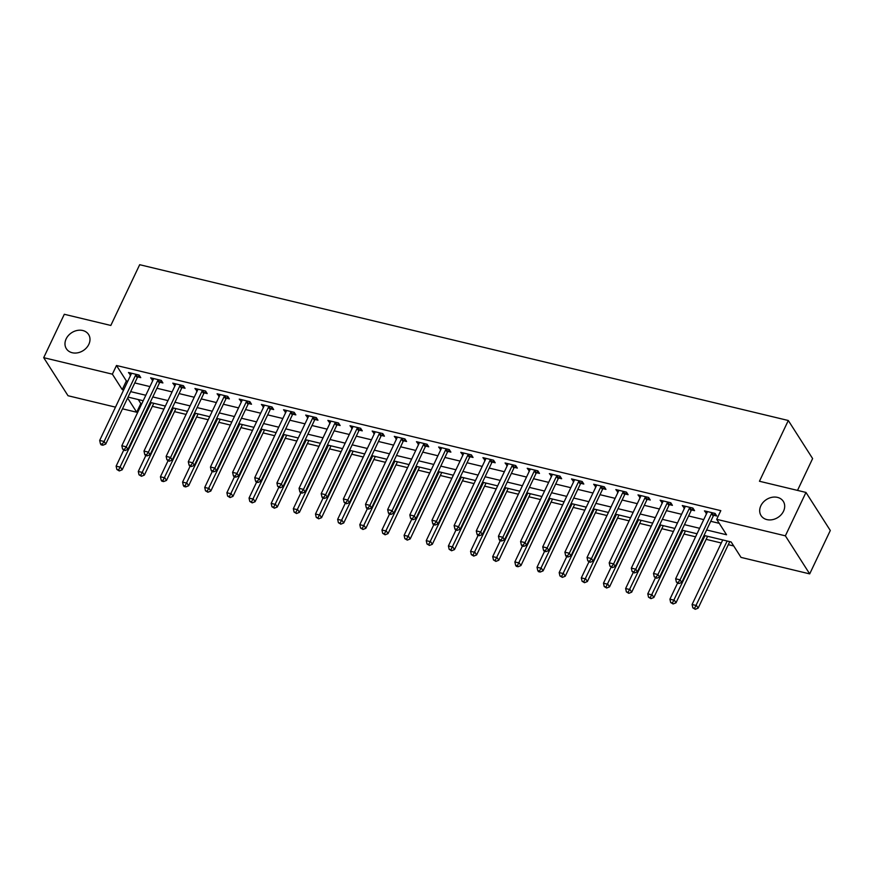 <?xml version="1.0" encoding="UTF-8"?>
<svg xmlns="http://www.w3.org/2000/svg" width="874" height="874" viewBox="0 0 874 874"><rect width="100%" height="100%" fill="white"/><g stroke="black" fill="none" stroke-linecap="round" stroke-linejoin="round"><path stroke-width="1.31" d="M88.831 344.345A13.197 10.641 147.4 0 1 77.742 352.801A13.197 10.641 147.4 0 1 66.369 348.726A13.197 10.641 147.4 0 1 66.14 338.894A13.197 10.641 147.4 0 1 77.229 330.448A13.197 10.641 147.4 0 1 88.602 334.513A13.197 10.641 147.4 0 1 88.831 344.345M783.53 511.214A13.197 10.641 147.4 0 1 772.441 519.669A13.197 10.641 147.4 0 1 761.068 515.605A13.197 10.641 147.4 0 1 760.85 505.773A13.197 10.641 147.4 0 1 771.939 497.317A13.197 10.641 147.4 0 1 783.312 501.381A13.197 10.641 147.4 0 1 783.53 511.214M797.514 490.401L812.623 458.566L788.304 420.503L139.676 264.702L110.823 325.456L64.305 314.279L43.7 357.674L112.375 374.17L122.24 389.607L123.66 389.946M788.304 420.503L759.451 481.257L805.97 492.433L830.3 530.496L809.695 573.89L741.021 557.394L731.156 541.967L704.029 535.445M138.267 399.549L140.823 403.548L141.763 403.777M152.327 406.312L163.919 409.098M174.483 411.643L186.075 414.418M196.639 416.964L208.22 419.738M218.784 422.284L230.375 425.059M240.94 427.604L252.531 430.39M263.096 432.925L274.676 435.711M285.241 438.245L296.832 441.031M307.397 443.566L318.988 446.352M329.553 448.886L341.133 451.672M351.698 454.207L363.289 456.993M373.853 459.527L385.445 462.313M396.009 464.848L407.59 467.634M418.154 470.168L429.746 472.954M440.31 475.489L451.902 478.275M462.466 480.809L474.047 483.595M484.622 486.13L496.203 488.916M506.767 491.45L518.358 494.236M528.923 496.782L540.503 499.557M551.079 502.102L562.659 504.877M573.224 507.423L584.815 510.197M595.38 512.743L606.971 515.529M617.536 518.063L629.116 520.849M639.681 523.384L651.272 526.17M661.837 528.704L673.428 531.49M683.992 534.025L695.573 536.811M706.137 539.345L721.29 542.983M728.293 544.666L733.723 545.966M140.823 403.548L136.705 412.233L122.491 408.824M115.488 407.142L68.03 395.736L43.7 357.674M706.618 529.972L726.556 534.768L716.691 519.331L720.81 510.656L116.493 365.496L126.359 380.922L127.779 381.261M134.782 382.943L149.924 386.581M156.927 388.264L172.08 391.902M179.083 393.584L194.236 397.233M201.238 398.905L216.381 402.553M223.383 404.236L238.536 407.874M245.539 409.556L260.692 413.194M267.695 414.877L282.848 418.515M289.84 420.197L304.993 423.835M311.996 425.518L327.149 429.156M334.152 430.838L349.305 434.476M356.308 436.159L371.45 439.797M378.453 441.479L393.606 445.117M400.609 446.8L415.762 450.438M422.765 452.12L437.907 455.758M444.91 457.441L460.063 461.079M467.066 462.761L482.219 466.399M489.222 468.082L504.364 471.72M511.366 473.402L526.519 477.04M533.522 478.723L548.675 482.372M555.678 484.054L570.82 487.692M577.823 489.374L592.976 493.012M599.979 494.695L615.132 498.333M622.135 500.015L637.288 503.653M644.28 505.336L659.433 508.974M666.436 510.656L681.589 514.294M688.592 515.977L703.745 519.615M710.748 521.297L719.258 523.34M713.84 515.289L716.724 515.988L715.074 513.409L704.444 510.864L706.618 513.562M691.684 509.968L694.568 510.667L692.918 508.089L682.288 505.543L684.462 508.242M669.528 504.648L672.412 505.347L670.773 502.769L660.143 500.212L662.306 502.911M647.383 499.327L650.267 500.026L648.617 497.448L637.987 494.892L640.161 497.59M625.227 494.007L628.111 494.695L626.461 492.128L615.831 489.571L618.005 492.27M603.071 488.686L605.955 489.374L604.316 486.807L593.675 484.251L595.85 486.949M580.926 483.366L583.81 484.054L582.16 481.487L571.53 478.93L573.705 481.629M558.77 478.045L561.654 478.733L560.005 476.166L549.375 473.61L551.549 476.308M536.614 472.725L539.498 473.413L537.86 470.846L527.219 468.289L529.393 470.988M514.469 467.404L517.342 468.093L515.704 465.525L505.074 462.969L507.248 465.667M492.313 462.084L495.197 462.772L493.548 460.205L482.918 457.648L485.092 460.347M470.157 456.763L473.042 457.452L471.403 454.884L460.762 452.328L462.936 455.026M448.012 451.443L450.886 452.131L449.247 449.564L438.617 447.007L440.791 449.706M425.857 446.122L428.741 446.811L427.091 444.243L416.461 441.687L418.635 444.385M403.701 440.791L406.585 441.49L404.946 438.912L394.305 436.366L396.479 439.065M381.545 435.471L384.429 436.17L382.79 433.591L372.16 431.046L374.334 433.744M359.4 430.15L362.284 430.849L360.634 428.271L350.004 425.725L352.178 428.424M337.244 424.83L340.128 425.529L338.478 422.95L327.848 420.394L330.022 423.103M315.088 419.509L317.972 420.208L316.333 417.63L305.703 415.074L307.867 417.772M292.943 414.189L295.827 414.888L294.177 412.309L283.547 409.753L285.722 412.452M270.787 408.868L273.671 409.556L272.022 406.989L261.392 404.433L263.566 407.131M248.631 403.548L251.515 404.236L249.877 401.669L239.236 399.112L241.41 401.811M226.486 398.227L229.37 398.915L227.721 396.348L217.091 393.792L219.265 396.49M204.33 392.907L207.214 393.595L205.565 391.028L194.935 388.471L197.109 391.17M182.174 387.586L185.059 388.274L183.42 385.707L172.779 383.151L174.953 385.849M160.029 382.266L162.903 382.954L161.264 380.387L150.634 377.83L152.808 380.529M137.874 376.945L140.758 377.634L139.108 375.066L128.478 372.51L130.652 375.208M805.97 492.433L785.365 535.828L809.695 573.89M116.493 365.496L112.375 374.17M716.691 519.331L785.365 535.828M130.652 391.628L145.805 395.267M152.808 396.949L167.961 400.587M174.964 402.269L190.117 405.907M197.109 407.59L212.262 411.228M219.265 412.91L234.418 416.548M241.421 418.231L256.574 421.869M263.577 423.551L278.719 427.189M285.722 428.872L300.874 432.51M307.877 434.192L323.03 437.83M330.033 439.513L345.175 443.151M352.178 444.833L367.331 448.471M374.334 450.154L389.487 453.803M396.49 455.485L411.632 459.123M418.635 460.806L433.788 464.444M440.791 466.126L455.944 469.764M462.947 471.447L478.089 475.085M485.092 476.767L500.245 480.405M507.248 482.087L522.401 485.726M529.404 487.408L544.557 491.046M551.549 492.728L566.702 496.366M573.705 498.049L588.857 501.687M595.86 503.369L611.013 507.007M618.016 508.69L633.158 512.328M640.161 514.01L655.314 517.648M662.317 519.331L677.47 522.969M684.473 524.651L699.615 528.289M127.615 398.02L136.705 412.233M697.026 533.763L681.873 530.125M674.87 528.442L659.717 524.804M652.714 523.122L637.561 519.484M630.569 517.801L615.416 514.163M608.413 512.481L593.26 508.843M586.257 507.16L571.104 503.522M564.101 501.84L548.959 498.202M541.956 496.519L526.803 492.881M519.801 491.199L504.648 487.561M497.645 485.878L482.503 482.229M475.5 480.558L460.347 476.909M453.344 475.227L438.191 471.589M431.188 469.906L416.046 466.268M409.043 464.586L393.89 460.948M386.887 459.265L371.734 455.627M364.731 453.945L349.589 450.307M342.586 448.624L327.433 444.986M320.43 443.304L305.277 439.666M298.274 437.983L283.121 434.345M276.129 432.663L260.976 429.025M253.973 427.342L238.821 423.704M231.818 422.022L216.665 418.384M209.662 416.701L194.52 413.063M187.517 411.381L172.364 407.743M165.361 406.06L150.208 402.422M143.205 400.74L128.063 397.091M126.359 380.922L122.24 389.607M707.011 511.476L706.083 513.431M684.866 506.155L683.938 508.111M662.711 500.835L661.782 502.79M640.555 495.514L639.626 497.47M618.41 490.194L617.481 492.149M596.254 484.873L595.325 486.829M574.098 479.553L573.169 481.508M551.942 474.232L551.024 476.188M529.797 468.912L528.868 470.857M507.641 463.591L506.712 465.536M485.485 458.26L484.557 460.216M463.34 452.94L462.412 454.895M441.184 447.619L440.256 449.575M419.028 442.299L418.1 444.254M396.883 436.978L395.955 438.934M374.728 431.658L373.799 433.613M352.572 426.337L351.643 428.293M330.427 421.017L329.498 422.972M308.271 415.696L307.342 417.652M286.115 410.376L285.186 412.331M263.97 405.055L263.041 407.011M241.814 399.735L240.885 401.69M219.658 394.414L218.729 396.37M197.502 389.094L196.584 391.039M175.357 383.773L174.429 385.718M153.201 378.453L152.273 380.398M131.045 373.122L130.117 375.077M712.19 512.721L711.993 512.918A2.065 1.661 -32.6 0 0 711.567 513.541L680.081 579.844L675.646 578.785L707.132 512.47A2.065 1.661 -32.6 0 0 707.306 511.793L707.328 511.552M715.314 513.792L713.643 515.485A2.065 1.661 -32.6 0 0 713.206 516.108L681.72 582.423L680.081 579.844L678.169 582.554L676.4 582.128L678.825 583.581L678.169 582.554M678.825 583.581L681.72 582.423M675.646 578.785L676.4 582.128M722.732 539.946L692.088 604.502L696.512 605.562L698.162 608.129L729.648 541.825A2.065 1.661 147.4 0 1 729.746 541.629M694.611 608.271L692.831 607.845L695.267 609.298L694.611 608.271L727.168 541.006M692.831 607.845L692.088 604.502M698.162 608.129L695.267 609.298M690.045 507.401L689.848 507.597A2.065 1.661 -32.6 0 0 689.411 508.22L657.925 574.524L653.49 573.464L684.976 507.149A2.065 1.661 -32.6 0 0 685.161 506.472L685.172 506.232M693.158 508.471L691.487 510.165A2.065 1.661 -32.6 0 0 691.05 510.787L659.564 577.091L657.925 574.524L656.013 577.233L654.244 576.807L656.669 578.26L656.013 577.233M656.669 578.26L659.564 577.091M653.49 573.464L654.244 576.807M667.889 502.08L667.692 502.277A2.065 1.661 -32.6 0 0 667.255 502.889L635.769 569.203L631.345 568.144L662.831 501.829A2.065 1.661 -32.6 0 0 663.005 501.152L663.016 500.911M671.014 503.151L669.342 504.844A2.065 1.661 -32.6 0 0 668.905 505.467L637.419 571.771L635.769 569.203L633.869 571.913L632.088 571.487L634.524 572.94L633.869 571.913M634.524 572.94L637.419 571.771M631.345 568.144L632.088 571.487M645.733 496.76L645.536 496.956A2.065 1.661 -32.6 0 0 645.11 497.568L613.614 563.883L609.189 562.823L640.675 496.508A2.065 1.661 -32.6 0 0 640.85 495.831L640.871 495.591M648.858 497.819L647.186 499.524A2.065 1.661 -32.6 0 0 646.749 500.147L615.263 566.45L613.614 563.883L611.713 566.592L609.943 566.166L612.368 567.619L611.713 566.592M612.368 567.619L615.263 566.45M609.189 562.823L609.943 566.166M677.492 583.264L669.932 599.171L674.367 600.241L676.006 602.809L707.492 536.505A2.065 1.661 147.4 0 1 707.601 536.308M672.456 602.951L670.686 602.525L673.111 603.978L672.456 602.951L705.012 535.686M670.686 602.525L669.932 599.171M676.006 602.809L673.111 603.978M655.336 577.943L647.776 593.85L652.212 594.921L653.85 597.488L685.336 531.184A2.065 1.661 147.4 0 1 685.445 530.988M650.3 597.63L648.53 597.204L650.955 598.657L650.3 597.63L682.867 530.365M648.53 597.204L647.776 593.85M653.85 597.488L650.955 598.657M633.18 572.623L625.631 588.53L630.056 589.6L631.705 592.168L663.191 525.864A2.065 1.661 147.4 0 1 663.29 525.667M628.155 592.31L626.374 591.884L628.81 593.337L628.155 592.31L660.711 525.045M626.374 591.884L625.631 588.53M631.705 592.168L628.81 593.337M623.588 491.439L623.391 491.636A2.065 1.661 -32.6 0 0 622.954 492.248L591.469 558.562L587.033 557.492L618.519 491.188A2.065 1.661 -32.6 0 0 618.705 490.511L618.716 490.27M626.702 492.499L625.03 494.203A2.065 1.661 -32.6 0 0 624.593 494.826L593.107 561.13L591.469 558.562L589.557 561.272L587.787 560.846L590.212 562.299L589.557 561.272M590.212 562.299L593.107 561.13M587.033 557.492L587.787 560.846M611.035 567.302L603.475 583.209L607.9 584.28L609.549 586.847L641.035 520.543A2.065 1.661 147.4 0 1 641.145 520.347M605.999 586.989L604.229 586.563L606.654 588.016L605.999 586.989L638.555 519.724M604.229 586.563L603.475 583.209M609.549 586.847L606.654 588.016M601.432 486.119L601.236 486.315A2.065 1.661 -32.6 0 0 600.799 486.927L569.313 553.242L564.888 552.171L596.374 485.868A2.065 1.661 -32.6 0 0 596.549 485.19L596.56 484.95M604.557 487.179L602.874 488.883A2.065 1.661 -32.6 0 0 602.448 489.506L570.962 555.809L569.313 553.242L567.412 555.951L565.631 555.525L566.286 556.552L568.067 556.978L567.412 555.951M568.067 556.978L570.962 555.809M564.888 552.171L565.631 555.525M579.276 480.798L579.08 480.995A2.065 1.661 -32.6 0 0 578.643 481.607L547.157 547.922L542.732 546.851L574.218 480.547A2.065 1.661 -32.6 0 0 574.393 479.87L574.415 479.629M582.401 481.858L580.729 483.562A2.065 1.661 -32.6 0 0 580.292 484.185L548.806 550.489L547.157 547.922L545.256 550.631L543.486 550.205L544.141 551.232L545.911 551.658L545.256 550.631M545.911 551.658L548.806 550.489M542.732 546.851L543.486 550.205M557.12 475.478L556.935 475.674A2.065 1.661 -32.6 0 0 556.498 476.286L525.012 542.601L520.576 541.53L552.062 475.227A2.065 1.661 -32.6 0 0 552.248 474.549L552.259 474.309M560.245 476.538L558.573 478.242A2.065 1.661 -32.6 0 0 558.136 478.865L526.651 545.168L525.012 542.601L523.1 545.31L521.33 544.884L521.986 545.911L523.755 546.337L523.1 545.31M523.755 546.337L526.651 545.168M520.576 541.53L521.33 544.884M534.975 470.146L534.779 470.354A2.065 1.661 -32.6 0 0 534.342 470.966L502.856 537.281L498.431 536.21L529.917 469.906A2.065 1.661 -32.6 0 0 530.092 469.229L530.103 468.977M538.1 471.217L536.418 472.921A2.065 1.661 -32.6 0 0 535.991 473.533L504.506 539.848L502.856 537.281L500.944 539.99L499.174 539.564L499.83 540.591L501.61 541.017L500.944 539.99M501.61 541.017L504.506 539.848M498.431 536.21L499.174 539.564M512.819 464.826L512.623 465.034A2.065 1.661 -32.6 0 0 512.186 465.645L480.7 531.96L476.275 530.889L507.761 464.586A2.065 1.661 -32.6 0 0 507.936 463.897L507.958 463.657M515.944 465.897L514.273 467.601A2.065 1.661 -32.6 0 0 513.836 468.213L482.35 534.527L480.7 531.96L478.799 534.669L477.029 534.243L477.685 535.27L479.455 535.696L478.799 534.669M479.455 535.696L482.35 534.527M476.275 530.889L477.029 534.243M588.879 561.982L581.319 577.889L585.755 578.959L587.394 581.527L618.879 515.212A2.065 1.661 147.4 0 1 618.989 515.015M583.843 581.669L582.073 581.243L584.498 582.696L583.843 581.669L616.41 514.404M582.073 581.243L581.319 577.889M587.394 581.527L584.498 582.696M566.723 556.651L559.174 572.568L563.599 573.639L565.249 576.206L596.734 509.892A2.065 1.661 147.4 0 1 596.833 509.695M561.687 576.337L559.917 575.922L562.353 577.375L561.687 576.337L594.254 509.083M559.917 575.922L559.174 572.568M565.249 576.206L562.353 577.375M544.578 551.33L537.018 567.248L541.443 568.308L543.093 570.886L574.579 504.571A2.065 1.661 147.4 0 1 574.688 504.374M539.542 571.017L537.772 570.591L538.428 571.629L540.198 572.055L539.542 571.017L572.099 503.763M537.772 570.591L537.018 567.248M543.093 570.886L540.198 572.055M522.423 546.01L514.862 561.927L519.298 562.987L520.937 565.565L552.423 499.251A2.065 1.661 147.4 0 1 552.532 499.054M517.386 565.697L515.616 565.27L516.272 566.308L518.042 566.734L517.386 565.697L549.943 498.431M515.616 565.27L514.862 561.927M520.937 565.565L518.042 566.734M500.267 540.689L492.707 556.607L497.142 557.667L498.792 560.245L530.278 493.93A2.065 1.661 147.4 0 1 530.376 493.734M495.23 560.376L493.46 559.95L495.897 561.403L495.23 560.376L527.798 493.111M493.46 559.95L492.707 556.607M498.792 560.245L495.897 561.403M490.664 459.506L490.478 459.702A2.065 1.661 -32.6 0 0 490.041 460.325L458.555 526.629L454.119 525.569L485.605 459.265A2.065 1.661 -32.6 0 0 485.791 458.577L485.802 458.337M493.788 460.576L492.117 462.28A2.065 1.661 -32.6 0 0 491.68 462.892L460.194 529.207L458.555 526.629L456.643 529.338L454.873 528.912L455.529 529.95L457.299 530.376L456.643 529.338M457.299 530.376L460.194 529.207M454.119 525.569L454.873 528.912M478.111 535.369L470.562 551.286L474.986 552.346L476.636 554.924L508.122 488.61A2.065 1.661 147.4 0 1 508.231 488.413M473.085 555.056L471.315 554.629L473.741 556.082L473.085 555.056L505.642 487.79M471.315 554.629L470.562 551.286M476.636 554.924L473.741 556.082M468.519 454.185L468.322 454.382A2.065 1.661 -32.6 0 0 467.885 455.004L436.399 521.308L431.964 520.249L463.449 453.945A2.065 1.661 -32.6 0 0 463.635 453.256L463.646 453.016M471.643 455.256L469.961 456.96A2.065 1.661 -32.6 0 0 469.524 457.572L438.038 523.887L436.399 521.308L434.487 524.018L432.717 523.592L433.373 524.629L435.154 525.056L434.487 524.018M435.154 525.056L438.038 523.887M431.964 520.249L432.717 523.592M455.966 530.048L448.406 545.966L452.841 547.026L454.48 549.604L485.966 483.289A2.065 1.661 147.4 0 1 486.075 483.093M450.929 549.735L449.16 549.309L451.585 550.762L450.929 549.735L483.486 482.47M449.16 549.309L448.406 545.966M454.48 549.604L451.585 550.762M446.363 448.865L446.166 449.061A2.065 1.661 -32.6 0 0 445.729 449.684L414.243 515.988L409.819 514.928L441.304 448.613A2.065 1.661 -32.6 0 0 441.479 447.936L441.501 447.696M449.487 449.935L447.816 451.639A2.065 1.661 -32.6 0 0 447.379 452.251L415.893 518.566L414.243 515.988L412.342 518.697L410.562 518.271L412.998 519.724L412.342 518.697M412.998 519.724L415.893 518.566M409.819 514.928L410.562 518.271M433.81 524.728L426.25 540.645L430.685 541.705L432.324 544.284L463.81 477.969A2.065 1.661 147.4 0 1 463.919 477.772M428.773 544.415L427.004 543.989L429.44 545.442L428.773 544.415L461.341 477.149M427.004 543.989L426.25 540.645M432.324 544.284L429.44 545.442M424.207 443.544L424.021 443.741A2.065 1.661 -32.6 0 0 423.584 444.363L392.098 510.667L387.663 509.608L419.149 443.293A2.065 1.661 -32.6 0 0 419.334 442.615L419.345 442.375M427.331 444.615L425.66 446.319A2.065 1.661 -32.6 0 0 425.223 446.931L393.737 513.246L392.098 510.667L390.186 513.377L388.417 512.951L389.072 513.978L390.842 514.404L390.186 513.377M390.842 514.404L393.737 513.246M387.663 509.608L388.417 512.951M411.654 519.407L404.105 535.325L408.529 536.385L410.179 538.952L441.665 472.648A2.065 1.661 147.4 0 1 441.774 472.452M406.628 539.094L404.848 538.668L407.284 540.121L406.628 539.094L439.185 471.829M404.848 538.668L404.105 535.325M410.179 538.952L407.284 540.121M402.062 438.224L401.865 438.42A2.065 1.661 -32.6 0 0 401.428 439.043L369.942 505.347L365.507 504.287L396.993 437.972A2.065 1.661 -32.6 0 0 397.178 437.295L397.189 437.055M405.175 439.294L403.504 440.999A2.065 1.661 -32.6 0 0 403.067 441.61L371.581 507.925L369.942 505.347L368.03 508.056L366.261 507.63L366.916 508.657L368.697 509.083L368.03 508.056M368.697 509.083L371.581 507.925M365.507 504.287L366.261 507.63M389.509 514.087L381.949 530.005L386.384 531.064L388.023 533.632L419.509 467.328A2.065 1.661 147.4 0 1 419.618 467.131M384.473 533.774L382.703 533.348L385.128 534.801L384.473 533.774L417.029 466.508M382.703 533.348L381.949 530.005M388.023 533.632L385.128 534.801M379.906 432.903L379.709 433.1A2.065 1.661 -32.6 0 0 379.272 433.723L347.786 500.026L343.362 498.967L374.848 432.652A2.065 1.661 -32.6 0 0 375.022 431.974L375.033 431.734M383.031 433.974L381.359 435.678A2.065 1.661 -32.6 0 0 380.922 436.29L349.436 502.605L347.786 500.026L345.886 502.736L344.105 502.31L346.541 503.763L345.886 502.736M346.541 503.763L349.436 502.605M343.362 498.967L344.105 502.31M367.353 508.766L359.793 524.684L364.229 525.744L365.867 528.311L397.353 462.007A2.065 1.661 147.4 0 1 397.462 461.811M362.317 528.453L360.547 528.027L362.972 529.48L362.317 528.453L394.884 461.188M360.547 528.027L359.793 524.684M365.867 528.311L362.972 529.48M357.75 427.583L357.553 427.779A2.065 1.661 -32.6 0 0 357.127 428.402L325.641 494.706L321.206 493.646L352.692 427.331A2.065 1.661 -32.6 0 0 352.867 426.654L352.888 426.414M360.875 428.653L359.203 430.347A2.065 1.661 -32.6 0 0 358.766 430.969L327.28 497.273L325.641 494.706L323.73 497.415L321.96 496.989L322.615 498.016L324.385 498.442L323.73 497.415M324.385 498.442L327.28 497.273M321.206 493.646L321.96 496.989M335.605 422.262L335.408 422.459A2.065 1.661 -32.6 0 0 334.971 423.082L303.486 489.385L299.05 488.326L330.536 422.011A2.065 1.661 -32.6 0 0 330.722 421.334L330.733 421.093M338.719 423.333L337.047 425.026A2.065 1.661 -32.6 0 0 336.61 425.649L305.124 491.953L303.486 489.385L301.574 492.095L299.804 491.669L300.459 492.696L302.229 493.122L301.574 492.095M302.229 493.122L305.124 491.953M299.05 488.326L299.804 491.669M313.449 416.942L313.253 417.138A2.065 1.661 -32.6 0 0 312.816 417.75L281.33 484.065L276.905 483.005L308.391 416.69A2.065 1.661 -32.6 0 0 308.566 416.013L308.577 415.773M316.574 418.001L314.902 419.706A2.065 1.661 -32.6 0 0 314.465 420.328L282.979 486.632L281.33 484.065L279.429 486.774L277.648 486.348L280.084 487.801L279.429 486.774M280.084 487.801L282.979 486.632M276.905 483.005L277.648 486.348M291.293 411.621L291.097 411.818A2.065 1.661 -32.6 0 0 290.671 412.43L259.185 478.744L254.749 477.685L286.235 411.37A2.065 1.661 -32.6 0 0 286.41 410.693L286.432 410.452M294.418 412.681L292.746 414.385A2.065 1.661 -32.6 0 0 292.309 415.008L260.823 481.312L259.185 478.744L257.273 481.454L255.503 481.028L256.158 482.055L257.928 482.481L257.273 481.454M257.928 482.481L260.823 481.312M254.749 477.685L255.503 481.028M269.148 406.301L268.952 406.497A2.065 1.661 -32.6 0 0 268.515 407.109L237.029 473.424L232.593 472.353L264.079 406.049A2.065 1.661 -32.6 0 0 264.265 405.372L264.276 405.132M272.262 407.36L270.59 409.065A2.065 1.661 -32.6 0 0 270.153 409.688L238.668 475.991L237.029 473.424L235.117 476.133L233.347 475.707L234.003 476.734L235.772 477.16L235.117 476.133M235.772 477.16L238.668 475.991M232.593 472.353L233.347 475.707M246.992 400.98L246.796 401.177A2.065 1.661 -32.6 0 0 246.359 401.789L214.873 468.103L210.448 467.033L241.934 400.729A2.065 1.661 -32.6 0 0 242.109 400.052L242.12 399.811M250.117 402.04L248.445 403.744A2.065 1.661 -32.6 0 0 248.008 404.367L216.523 470.671L214.873 468.103L212.972 470.813L211.191 470.387L211.847 471.414L213.627 471.84L212.972 470.813M213.627 471.84L216.523 470.671M210.448 467.033L211.191 470.387M224.837 395.66L224.64 395.856A2.065 1.661 -32.6 0 0 224.203 396.468L192.717 462.783L188.292 461.712L219.778 395.409A2.065 1.661 -32.6 0 0 219.953 394.731L219.975 394.491M227.961 396.72L226.29 398.424A2.065 1.661 -32.6 0 0 225.853 399.047L194.367 465.35L192.717 462.783L190.816 465.492L189.046 465.066L189.702 466.093L191.472 466.519L190.816 465.492M191.472 466.519L194.367 465.35M188.292 461.712L189.046 465.066M202.681 390.339L202.495 390.536A2.065 1.661 -32.6 0 0 202.058 391.148L170.572 457.463L166.136 456.392L197.622 390.088A2.065 1.661 -32.6 0 0 197.808 389.411L197.819 389.17M205.805 391.399L204.134 393.103A2.065 1.661 -32.6 0 0 203.697 393.726L172.211 460.03L170.572 457.463L168.66 460.172L166.89 459.746L169.316 461.199L168.66 460.172M169.316 461.199L172.211 460.03M166.136 456.392L166.89 459.746M345.197 503.446L337.648 519.353L342.073 520.423L343.722 522.991L375.208 456.687A2.065 1.661 147.4 0 1 375.307 456.49M340.172 523.133L338.391 522.707L340.827 524.16L340.172 523.133L372.728 455.867M338.391 522.707L337.648 519.353M343.722 522.991L340.827 524.16M323.052 498.125L315.492 514.032L319.928 515.103L321.566 517.67L353.052 451.366A2.065 1.661 147.4 0 1 353.162 451.17M318.016 517.812L316.246 517.386L318.671 518.839L318.016 517.812L350.572 450.547M316.246 517.386L315.492 514.032M321.566 517.67L318.671 518.839M300.896 492.805L293.336 508.712L297.772 509.782L299.411 512.35L330.896 446.046A2.065 1.661 147.4 0 1 331.006 445.849M295.86 512.492L294.09 512.066L296.515 513.519L295.86 512.492L328.427 445.227M294.09 512.066L293.336 508.712M299.411 512.35L296.515 513.519M278.74 487.484L271.191 503.391L275.616 504.462L277.266 507.029L308.751 440.725A2.065 1.661 147.4 0 1 308.85 440.529M273.715 507.171L271.934 506.745L274.37 508.198L273.715 507.171L306.271 439.906M271.934 506.745L271.191 503.391M277.266 507.029L274.37 508.198M256.595 482.164L249.035 498.071L253.46 499.141L255.11 501.709L286.596 435.405A2.065 1.661 147.4 0 1 286.705 435.208M251.559 501.851L249.789 501.425L252.215 502.878L251.559 501.851L284.116 434.586M249.789 501.425L249.035 498.071M255.11 501.709L252.215 502.878M234.44 476.843L226.879 492.75L231.315 493.821L232.954 496.388L264.44 430.074A2.065 1.661 147.4 0 1 264.549 429.877M229.403 496.53L227.633 496.104L230.059 497.557L229.403 496.53L261.971 429.265M227.633 496.104L226.879 492.75M232.954 496.388L230.059 497.557M212.284 471.512L204.734 487.43L209.159 488.5L210.809 491.068L242.295 424.753A2.065 1.661 147.4 0 1 242.393 424.556M207.258 491.199L205.477 490.784L207.914 492.237L207.258 491.199L239.815 423.945M205.477 490.784L204.734 487.43M210.809 491.068L207.914 492.237M190.139 466.192L182.579 482.109L187.003 483.169L188.653 485.747L220.139 419.433A2.065 1.661 147.4 0 1 220.248 419.236M185.102 485.878L183.332 485.452L183.988 486.49L185.758 486.916L185.102 485.878L217.659 418.624M183.332 485.452L182.579 482.109M188.653 485.747L185.758 486.916M180.536 385.008L180.339 385.216A2.065 1.661 -32.6 0 0 179.902 385.827L148.416 452.142L143.992 451.071L175.477 384.768A2.065 1.661 -32.6 0 0 175.652 384.09L175.663 383.839M183.66 386.079L181.978 387.783A2.065 1.661 -32.6 0 0 181.552 388.395L150.066 454.709L148.416 452.142L146.504 454.851L144.734 454.425L145.39 455.452L147.171 455.878L146.504 454.851M147.171 455.878L150.066 454.709M143.992 451.071L144.734 454.425M167.983 460.871L160.423 476.789L164.858 477.849L166.497 480.427L197.983 414.112A2.065 1.661 147.4 0 1 198.092 413.915M162.946 480.558L161.177 480.132L161.832 481.17L163.602 481.585L162.946 480.558L195.503 413.293M161.177 480.132L160.423 476.789M166.497 480.427L163.602 481.585M158.38 379.687L158.183 379.895A2.065 1.661 -32.6 0 0 157.746 380.507L126.26 446.822L121.836 445.751L153.321 379.447A2.065 1.661 -32.6 0 0 153.496 378.759L153.518 378.518M161.504 380.758L159.833 382.462A2.065 1.661 -32.6 0 0 159.396 383.074L127.91 449.389L126.26 446.822L124.359 449.52L122.589 449.105L125.015 450.558L124.359 449.52M125.015 450.558L127.91 449.389M121.836 445.751L122.589 449.105M145.827 455.551L138.278 471.468L142.702 472.528L144.352 475.106L175.838 408.792A2.065 1.661 147.4 0 1 175.936 408.595M140.79 475.238L139.021 474.811L141.457 476.264L140.79 475.238L173.358 407.972M139.021 474.811L138.278 471.468M144.352 475.106L141.457 476.264M136.224 374.367L136.038 374.564A2.065 1.661 -32.6 0 0 135.601 375.186L104.115 441.49L99.68 440.43L131.166 374.127A2.065 1.661 -32.6 0 0 131.351 373.438L131.362 373.198M139.348 375.438L137.677 377.142A2.065 1.661 -32.6 0 0 137.24 377.754L105.754 444.068L104.115 441.49L102.203 444.2L100.434 443.774L101.089 444.811L102.859 445.237L102.203 444.2M102.859 445.237L105.754 444.068M99.68 440.43L100.434 443.774M123.671 450.23L116.122 466.148L120.546 467.208L122.196 469.786L153.682 403.471A2.065 1.661 147.4 0 1 153.791 403.275M118.645 469.917L116.876 469.491L119.301 470.944L118.645 469.917L151.202 402.652M116.876 469.491L116.122 466.148M122.196 469.786L119.301 470.944M711.993 512.918L713.643 515.485M711.567 513.541L713.206 516.108M689.848 507.597L691.487 510.165M689.411 508.22L691.05 510.787M667.692 502.277L669.342 504.844M667.255 502.889L668.905 505.467M645.536 496.956L647.186 499.524M645.11 497.568L646.749 500.147M623.391 491.636L625.03 494.203M622.954 492.248L624.593 494.826M601.236 486.315L602.874 488.883M600.799 486.927L602.448 489.506M579.08 480.995L580.729 483.562M578.643 481.607L580.292 484.185M556.935 475.674L558.573 478.242M556.498 476.286L558.136 478.865M534.779 470.354L536.418 472.921M534.342 470.966L535.991 473.533M512.623 465.034L514.273 467.601M512.186 465.645L513.836 468.213M490.478 459.702L492.117 462.28M490.041 460.325L491.68 462.892M468.322 454.382L469.961 456.96M467.885 455.004L469.524 457.572M446.166 449.061L447.816 451.639M445.729 449.684L447.379 452.251M424.021 443.741L425.66 446.319M423.584 444.363L425.223 446.931M401.865 438.42L403.504 440.999M401.428 439.043L403.067 441.61M379.709 433.1L381.359 435.678M379.272 433.723L380.922 436.29M357.553 427.779L359.203 430.347M357.127 428.402L358.766 430.969M335.408 422.459L337.047 425.026M334.971 423.082L336.61 425.649M313.253 417.138L314.902 419.706M312.816 417.75L314.465 420.328M291.097 411.818L292.746 414.385M290.671 412.43L292.309 415.008M268.952 406.497L270.59 409.065M268.515 407.109L270.153 409.688M246.796 401.177L248.445 403.744M246.359 401.789L248.008 404.367M224.64 395.856L226.29 398.424M224.203 396.468L225.853 399.047M202.495 390.536L204.134 393.103M202.058 391.148L203.697 393.726M180.339 385.216L181.978 387.783M179.902 385.827L181.552 388.395M158.183 379.895L159.833 382.462M157.746 380.507L159.396 383.074M136.038 374.564L137.677 377.142M135.601 375.186L137.24 377.754"/></g></svg>
